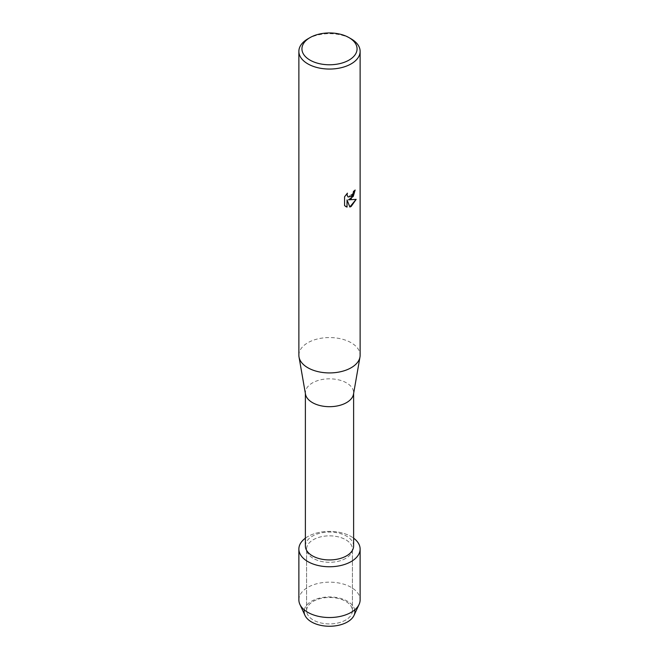 <?xml version="1.0" encoding="UTF-8"?>
<svg xmlns="http://www.w3.org/2000/svg" width="659" height="659" viewBox="0 0 659 659"><rect width="100%" height="100%" fill="white"/><g stroke="black" fill="none" stroke-linecap="round" stroke-linejoin="round"><path stroke-width="0.49" stroke-dasharray="3.29 2.47" d="M345.695 620.045A22.908 13.221 180 0 1 320.735 622.912A22.908 13.221 180 0 1 306.592 610.695A22.908 13.221 180 0 1 313.305 601.346A22.908 13.221 180 0 1 338.265 598.479A22.908 13.221 180 0 1 352.408 610.695A22.908 13.221 180 0 1 345.695 620.045A22.908 13.221 180 0 1 320.735 622.912A22.908 13.221 180 0 1 306.592 610.695A22.908 13.221 180 0 1 313.305 601.346A22.908 13.221 180 0 1 338.265 598.479A22.908 13.221 180 0 1 352.408 610.695A22.908 13.221 180 0 1 345.695 620.045M304.285 609.888A25.388 14.655 180 0 1 311.55 601.23A25.388 14.655 180 0 1 337.828 597.754A25.388 14.655 180 0 1 354.715 609.888M345.695 558.42A22.908 13.221 180 0 1 320.735 561.287A22.908 13.221 180 0 1 306.592 549.071A22.908 13.221 180 0 1 313.305 539.721A22.908 13.221 180 0 1 338.265 536.854A22.908 13.221 180 0 1 352.408 549.071A22.908 13.221 180 0 1 345.695 558.42A22.908 13.221 180 0 1 320.735 561.287A22.908 13.221 180 0 1 306.592 549.071A22.908 13.221 180 0 1 313.305 539.721A22.908 13.221 180 0 1 338.265 536.854A22.908 13.221 180 0 1 352.408 549.071A22.908 13.221 180 0 1 345.695 558.42M305.381 546.006A24.119 13.93 180 0 1 312.44 536.154A24.119 13.93 180 0 1 338.734 533.139A24.119 13.93 180 0 1 353.619 546.006M305.381 538.172A30.627 17.686 180 0 1 307.844 536.566A30.627 17.686 180 0 1 353.619 538.172A30.627 17.686 180 0 0 307.844 536.566A30.627 17.686 180 0 0 305.381 538.172M305.496 394.156A24.119 13.93 180 0 1 305.381 392.756A24.119 13.93 180 0 1 312.44 382.912A24.119 13.93 180 0 1 338.734 379.889A24.119 13.93 180 0 1 353.619 392.756A24.119 13.93 180 0 1 353.504 394.156M298.873 355.242A30.627 17.686 180 0 1 307.844 342.738A30.627 17.686 180 0 1 341.222 338.907A30.627 17.686 180 0 1 360.127 355.242M355.119 190.08L355.119 190.006A30.553 17.636 180 0 1 353.405 191.374L353.109 193.219L348.059 196.992M347.301 193.26L344.525 196.744L344.575 205.649M356.091 199.389L348.479 199.784M344.525 205.616L345.687 206.539M346.988 199.866L349.847 206.975M307.844 38.865A30.627 17.686 180 0 1 351.156 38.865M304.969 615.374A25.388 14.655 180 0 1 311.55 601.23A25.388 14.655 180 0 1 342.178 598.899A25.388 14.655 180 0 1 354.031 615.374M298.873 599.847A30.627 17.686 180 0 1 307.844 587.342A30.627 17.686 180 0 1 341.222 583.503A30.627 17.686 180 0 1 360.127 599.847M306.592 610.695L306.592 549.071L306.592 610.695M305.381 393.456L305.381 392.756M353.619 393.456L353.619 392.756M352.408 610.695L352.408 549.071L352.408 610.695"/><path stroke-width="0.99" d="M354.715 609.888A25.388 14.655 180 0 1 347.45 621.964A25.388 14.655 180 0 1 318.429 624.79A25.388 14.655 180 0 1 304.285 609.888M353.619 393.456L353.619 546.006A24.119 13.93 180 0 1 346.56 555.85A24.119 13.93 180 0 1 320.266 558.873A24.119 13.93 180 0 1 305.381 546.006L305.381 393.456M351.156 561.575A30.627 17.686 180 0 1 309.195 562.316A30.627 17.686 180 0 1 305.381 538.172A30.627 17.686 180 0 0 298.873 549.071A30.627 17.686 180 0 0 317.778 565.414A30.627 17.686 180 0 0 351.156 561.575A30.627 17.686 180 0 0 353.619 538.172A30.627 17.686 180 0 1 360.127 549.071A30.627 17.686 180 0 1 351.156 561.575M348.99 37.612L351.156 38.865A30.627 17.686 180 0 1 360.127 51.369L360.127 355.242A30.627 17.686 180 0 1 359.979 357.013L353.504 394.156A24.119 13.93 180 0 1 346.56 402.608A24.119 13.93 180 0 1 321.394 405.878A24.119 13.93 180 0 1 305.496 394.156L299.021 357.013A30.627 17.686 180 0 1 298.873 355.242L298.873 51.369A30.627 17.686 180 0 1 307.844 38.865L310.01 37.612A27.571 15.915 180 0 1 348.99 37.612A27.571 15.915 180 0 1 348.99 60.117A27.571 15.915 180 0 1 310.01 60.117A27.571 15.915 180 0 1 310.01 37.612L307.844 38.865M359.979 357.013A30.627 17.686 180 0 1 351.156 367.747A30.627 17.686 180 0 1 319.211 371.898A30.627 17.686 180 0 1 299.021 357.013M351.156 198.812L348.537 199.817L356.165 199.372L351.156 206.465L349.863 207.017L347.046 199.899L347.046 207.099L344.583 205.649L344.575 196.769L347.417 193.145L347.029 194.916L348.084 197.008L351.156 196.423L353.166 193.252L353.455 191.407A30.627 17.686 0 0 0 355.176 190.031L351.156 198.812M360.127 51.369A30.627 17.686 180 0 1 351.156 63.874A30.627 17.686 180 0 1 317.778 67.704A30.627 17.686 180 0 1 298.873 51.369M355.119 190.08L353.249 196.415L348.537 199.817M348.034 196.983L346.98 194.883L347.301 193.26M345.711 206.555L346.988 207.066L347.046 199.899M349.847 206.975L356.091 199.389M360.127 549.071L360.127 599.847A30.627 17.686 180 0 1 359.097 604.402L354.031 615.374A25.388 14.655 180 0 1 347.45 621.964A25.388 14.655 180 0 1 322.918 625.753A25.388 14.655 180 0 1 304.969 615.374L299.903 604.402A30.627 17.686 180 0 1 298.873 599.847L298.873 549.071M359.097 604.402A30.627 17.686 180 0 1 351.156 612.351A30.627 17.686 180 0 1 321.551 616.923A30.627 17.686 180 0 1 299.903 604.402"/></g></svg>

